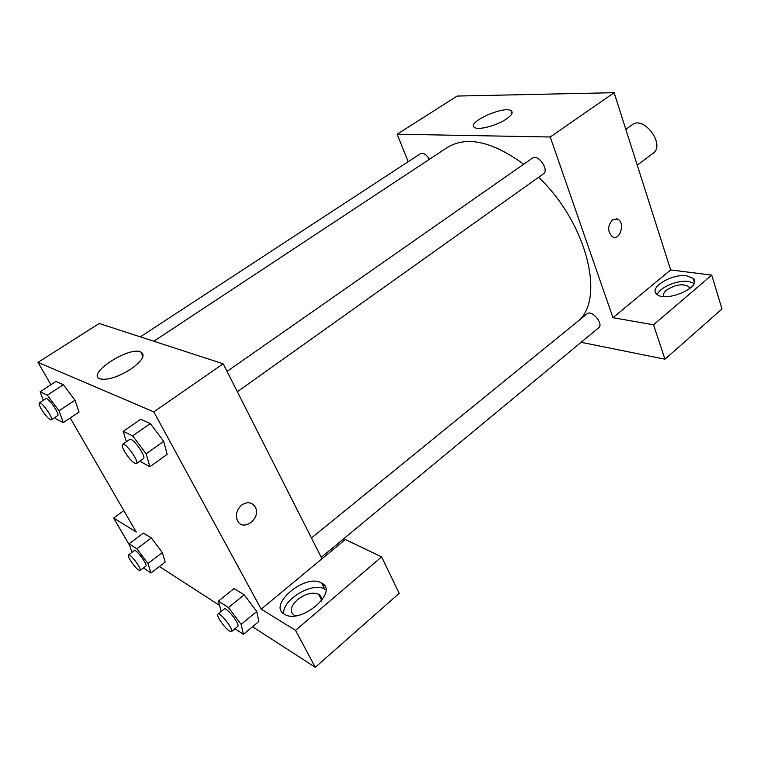 <?xml version="1.0" encoding="UTF-8"?>
<svg xmlns="http://www.w3.org/2000/svg" width="760" height="760" viewBox="0 0 760 760"><rect width="100%" height="100%" fill="white"/><g stroke="black" fill="none" stroke-linecap="round" stroke-linejoin="round"><path stroke-width="1.14" d="M637.231 165.138L653.087 153.292C665.731 145.036 643.834 115.206 632.178 124.802L625.832 129.371M408.177 161.709L397.128 134.216L457.197 96.054L614.128 92.701L670.662 269.923L711.711 275.12L722 308.949L664.962 359.204L581.125 342.304M612.436 219.849L617.576 219.06C625.508 222.205 620.217 240.968 612.56 236.806C607.449 231.866 607.401 226.214 612.436 219.849M397.128 134.216L550.24 137L612.978 317.709L670.662 269.923M550.24 137L614.128 92.701M429.495 159.258C426.36 154.451 423.349 152.599 420.47 153.681L140.315 336.86M321.262 557.327L598.7 327.76C604 323.969 591.764 309.358 587.033 313.823L311.457 537.985M711.711 275.12L653.524 324.786L664.962 359.204M653.524 324.786L612.978 317.709M237.357 391.751L543.362 173.879C549.613 170.041 538.108 153.548 532.389 158.147L227.05 371.412M577.524 321.556C605.577 300.181 587.489 223.725 538.612 177.261M523.716 164.207C492.157 141.36 466.744 135.755 447.488 147.383L153.795 341.24M506.303 119.073C496.84 125.609 478.41 130.445 474.563 127.48C465.737 122.768 504.079 105.326 511.157 110.798C513.342 112.537 511.727 115.302 506.303 119.073M686.841 275.842L693.177 278.416C702.99 287.052 664.611 303.326 656.535 293.959C648.764 287.385 672.315 273.41 686.841 275.842M694.061 283.328L688.598 281.456C677.749 279.709 659.49 287.403 657.362 294.633M664.097 296.58C662.862 294.747 663.622 292.628 666.378 290.216C675.146 284.591 682.603 283.375 688.76 286.577L689.614 288.733M612.56 236.806C620.217 240.958 625.508 222.205 617.576 219.06L616.084 218.661M322.459 584.706L324.653 585.903M50.949 384.731L38 362.377L99.199 323.494L223.184 363.784L322.002 558.781L345.306 539.476L381.624 556.88L295.545 630.363L261.202 609.149L322.002 558.781M381.624 556.88L399.18 593.38L315.286 667.299L252.538 626.734M159.4 566.523L219.507 605.378M295.583 615.799L294.148 615.201C289.38 611.477 290.548 606.261 297.635 599.554C305.548 593.636 312.522 591.859 318.563 594.234C321.072 595.736 321.917 598.101 321.091 601.322M325.841 589.893L324.606 589.086C312.74 581.457 281.96 599.849 283.66 613.757M321.48 582.986L321.623 583.062C339.406 591.385 301.416 624.435 284.848 614.498C266.608 605.606 305.349 572.897 321.48 582.986M129.352 520.096L128.411 518.472M123.852 510.596L113.639 518.044L136.258 532.01L70.205 417.981M113.639 518.044L129.618 545.357M295.545 630.363L315.286 667.299M221.141 611.448L218.443 601.131L234.004 588.572L244.178 594.804L256.756 611.477L258.818 621.5L243.418 634.334L234.964 628.729M126.359 441.74L123.205 431.376L140.685 419.273L150.29 423.558L163.714 441.322L167.162 454.337L149.872 466.744L139.811 461.197M43.301 400.283L40.128 391.751L56.002 381.453L63.346 384.731L75.002 400.206M131.964 552.33L129.105 543.799L143.431 533.092L151.335 537.938L162.345 552.586L165.195 562.067L150.993 572.983L143.45 567.976M38 362.377L153.824 411.882L261.202 609.149M130.834 369.141C117.914 377.093 107.663 380.342 100.092 378.908C85.605 374.462 128.535 346.247 140.714 351.88C145.787 354.93 142.49 360.687 130.834 369.141M153.824 411.882L223.184 363.784M241.746 505.01C247.447 501.4 251.949 502.094 255.274 507.081C261.697 518.272 242.687 532.598 237.357 520.41C235.305 514.672 236.768 509.532 241.746 505.01C247.437 501.4 251.949 502.094 255.265 507.081L255.265 507.081C261.697 518.272 242.687 532.598 237.357 520.41M40.128 391.751L47.319 395.181L59.052 410.79L63.308 422.608L56.002 418.874L54.929 417.459M51.3 419.872L57.665 415.644C60.334 414.513 47.861 396.673 45.78 398.667L39.377 402.857C38.703 403.579 39.425 405.783 41.534 409.459C45.857 416.214 49.115 419.691 51.3 419.872C53.922 418.788 41.392 400.9 39.377 402.857M59.052 410.79L75.002 400.216L79.04 412.062L63.308 422.608M56.002 381.453L63.346 384.731L75.002 400.216M47.319 395.181L63.346 384.731M123.205 431.376L132.639 435.869L146.167 453.796L149.872 466.744M136.439 463.6L143.441 458.612C146.841 456.959 132.364 436.8 129.656 439.432L122.598 444.362C121.752 445.236 122.398 447.602 124.526 451.487C129.561 459.477 133.532 463.514 136.439 463.6C139.773 461.994 125.239 441.778 122.598 444.362M146.167 453.796L163.714 441.332L150.29 423.558L140.685 419.273M132.639 435.869L150.29 423.558M129.105 543.799L136.895 548.796L147.972 563.559L150.993 572.983M140.096 570.532L145.844 566.153C148.133 565.022 135.983 548.682 134.273 550.591L128.497 554.933C127.984 555.503 128.544 557.194 130.169 560.006C134.52 566.694 137.826 570.209 140.096 570.532C142.348 569.439 130.159 553.061 128.497 554.933M147.972 563.559L162.345 552.586L151.335 537.938L143.431 533.092M136.895 548.796L151.335 537.938M218.443 601.131L228.484 607.582L241.138 624.397L243.418 634.334M231.468 631.617L237.709 626.449C240.54 624.843 226.318 606.489 224.181 608.978L217.901 614.08C217.303 614.736 217.787 616.483 219.374 619.333C224.447 627.218 228.484 631.313 231.468 631.617C234.241 630.059 219.982 611.639 217.901 614.08M241.138 624.397L256.747 611.477L244.178 594.804L234.004 588.572M228.484 607.582L244.178 594.804M693.177 278.416L694.364 282.226M689.472 288.838L688.76 286.577M511.157 110.798L512.031 113.23M321.394 599.716L318.563 594.234M321.623 583.062L324.748 589.171M140.714 351.88L143.051 356.231"/></g></svg>
